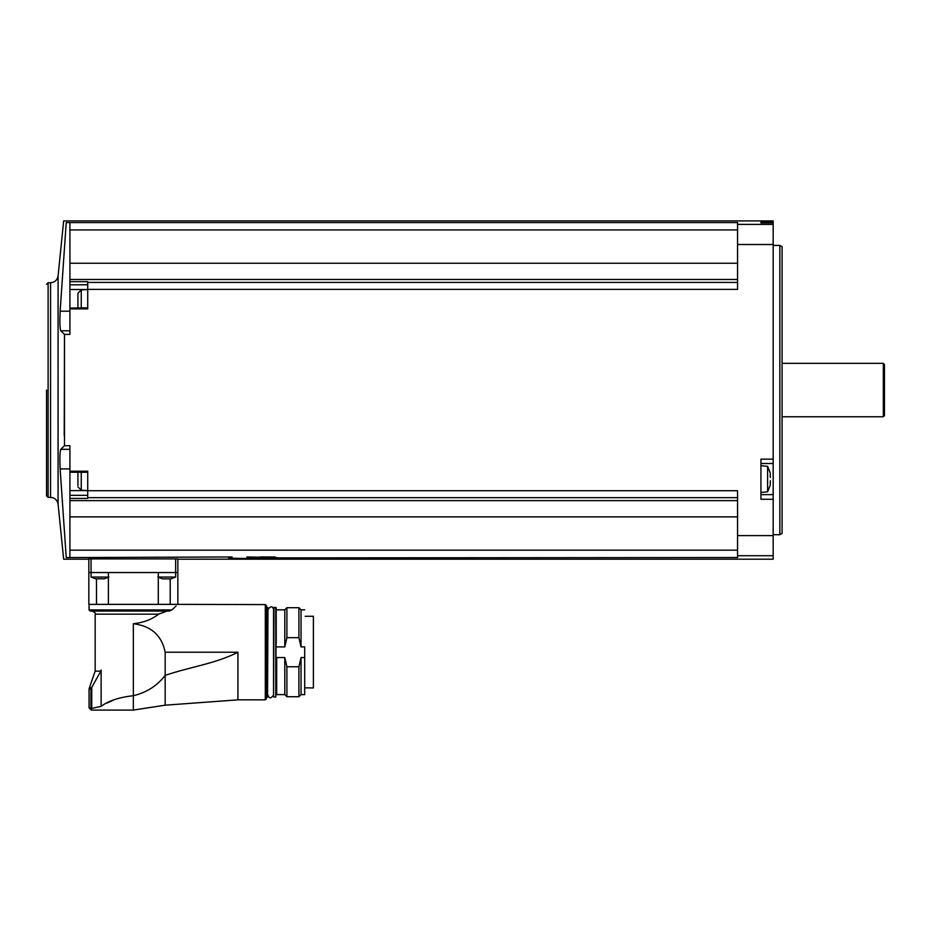 <?xml version="1.0" encoding="UTF-8"?>
<svg xmlns="http://www.w3.org/2000/svg" width="931" height="931" viewBox="0 0 931 931"><rect width="100%" height="100%" fill="white"/><g stroke="black" fill="none" stroke-linecap="round" stroke-linejoin="round"><path stroke-width="1.4" d="M95.323 578.71L91.063 577.057L91.063 572.542L88.829 572.542L88.829 604.37L177.856 604.37L177.856 572.542L91.063 572.542L91.063 558.868L88.829 558.903L177.856 558.903L177.856 572.542L177.856 559.194L773.172 559.194L773.172 220.915L63.645 220.915L58.083 275.925L58.083 504.183L63.645 559.194L88.829 559.194L88.829 572.542L88.829 558.903M277.997 557.89L737.561 557.541L737.561 555.714L773.172 555.714M246.843 556.971L275.25 557.541C295.849 558.798 211.232 558.798 231.784 557.541L229.038 557.89M60.247 451.512L60.783 449.324C59.875 451.523 59.654 458.04 60.131 468.898L66.229 557.576C62.819 559.729 62.819 559.729 66.229 557.576C62.819 559.729 62.819 559.729 66.229 557.576L232.098 556.971M69.918 557.541L69.918 550.174L737.561 550.174M69.918 449.324L60.783 449.324L64.495 445.705L69.918 445.705L69.918 500.634L737.561 500.634M69.918 550.174L69.918 500.634M87.723 289.378L87.723 281.674L69.918 281.674L69.918 222.567L737.561 222.567L737.561 289.378L87.723 289.378L87.723 308.894L69.918 308.894L69.918 334.404L64.495 334.404L64.216 435.51M64.495 445.705L64.495 334.404L60.783 330.784C59.875 328.573 59.654 322.045 60.131 311.21L66.229 222.532L69.918 222.567M737.561 497.678L87.723 497.678L87.723 471.214L69.918 471.214M87.723 490.73L737.561 490.73L737.561 555.714M773.172 459.146L760.93 459.146L760.93 499.26L773.172 499.26M69.918 281.674L69.918 308.894M69.918 308.091L87.723 307.858L87.723 301.039M87.723 282.43L737.561 282.43M69.918 279.486L737.561 279.486M760.93 221.706L760.93 222.87L773.172 222.87L760.93 222.87L760.93 221.706L773.172 221.706M66.229 222.532C62.819 220.379 62.819 220.379 66.229 222.532C62.819 220.379 62.819 220.379 66.229 222.532M69.918 229.945L737.561 229.945M69.918 263.229L737.561 263.229M87.723 497.678L87.723 498.434L69.918 498.434M69.918 516.88L737.561 516.88M46.55 390.054L46.55 495.827L46.55 390.054M779.852 245.4L782.075 246.68L782.075 533.428L779.852 534.708L779.852 245.4L773.172 245.4M883.333 363.346L884.45 364.463L884.45 415.645L883.333 416.762L883.333 363.346L782.075 363.346M760.93 494.652L773.172 494.652L760.93 494.652M760.93 463.498L773.172 463.498M760.93 492.429L767.61 491.847L767.61 466.303L760.93 465.721M770.333 477.452L770.181 475.38M770.333 473.658L770.263 475.241M770.333 480.699L770.263 482.91M770.333 484.492L770.181 482.77M69.918 330.784L60.783 330.784M69.918 490.59L87.723 490.59L81.265 490.206L81.265 472.25M69.918 472.25L87.723 472.25L87.723 479.081M81.265 307.858L81.265 289.913L87.723 289.529L69.918 289.529M77.925 485.47L77.925 472.25M77.925 484.492L77.925 482.863M77.925 307.428L77.925 293.242L81.265 289.913M77.925 306.45L77.925 304.821M158.293 577.057L175.633 577.057L175.633 558.868M162.797 578.849L164.042 578.919M162.087 578.71L157.828 577.057M169.407 578.919L163.984 578.849M169.477 578.849L170.652 578.849M91.063 577.057L108.392 577.057M96.033 578.849L97.278 578.745M102.713 578.768L97.185 578.803M102.713 578.849L103.888 578.849M171.828 609.933L89.062 609.933L90.167 611.05L169.279 611.05L171.828 609.933C179.474 602.916 179.474 602.916 171.828 609.933L176.087 606.034M237.94 699.844L165.171 705.186L165.171 675.394C189.109 667.131 215.759 663.64 237.94 652.224L237.94 699.844L265.312 699.844L265.312 604.591L177.635 604.37M169.279 611.05L166.975 611.05L158.584 614.169C151.939 619.429 143.525 622.618 133.342 623.735C151.125 625.888 161.726 635.384 165.171 652.224L237.94 652.224M165.171 652.224L165.171 675.394C157.223 685.763 146.621 692.536 133.342 695.713L133.342 623.735M165.171 705.186L133.342 710.085L133.342 695.713C119.203 697.272 108.473 700.81 101.13 706.338L101.13 670.029L100.851 671.135L95.171 671.135L95.171 614.169L158.584 614.169M114.315 699.693L107.123 702.998M101.13 706.338L91.191 708.549L91.285 710.085L89.062 707.851L91.191 708.549M95.171 671.135L89.399 687.741L91.575 687.741L90.889 688.928L100.851 671.135M96.487 604.37L96.487 578.931M108.392 604.37L108.392 572.542M158.293 604.37L158.293 572.542M170.21 604.37L170.21 578.931M265.312 699.844L266.429 698.727L266.429 605.709L265.312 604.591M266.429 697.505L266.429 606.931L266.429 697.505M267.546 607.373L267.546 697.063L267.988 607.815L266.871 607.373M267.988 695.061C269.071 698.762 270.933 698.762 273.551 695.061L273.551 609.374C272.55 605.93 270.7 605.93 267.988 609.374M273.551 696.621L273.993 607.373L273.551 696.621M275.774 607.373L275.774 697.063L276.216 607.815L273.993 607.373M276.216 644.089L276.216 615.81M276.67 646.905L284.793 646.905L284.793 609.828L276.67 609.828M284.793 646.905L286.899 637.665L286.899 607.71L284.793 609.828M286.899 637.665L298.921 637.665L298.921 607.71L286.899 607.71M298.921 637.665L301.039 646.905L301.039 609.828L298.921 607.71M304.705 646.905L304.705 694.619L304.705 646.905L301.039 646.905M304.705 694.619L301.039 694.619L301.039 657.53L298.921 666.782L286.899 666.782L284.793 657.53L276.67 657.53L276.216 660.347M304.705 657.53L301.039 657.53M301.039 694.619L298.921 696.725L298.921 666.782M298.921 696.725L286.899 696.725L286.899 666.782M286.899 696.725L284.793 694.619L284.793 657.53M313.386 687.939L305.159 687.834M305.159 616.275L313.386 616.275L313.386 687.834M274.948 556.971L260.203 556.971M737.561 535.604L773.172 535.604M737.561 244.504L773.172 244.504M737.561 224.394L773.172 224.394M58.083 504.183C57.315 499.994 54.801 497.724 50.553 497.375L50.553 282.733C54.801 282.384 57.315 280.115 58.083 275.925M50.553 497.375L48.109 497.375L48.109 282.733L46.55 284.292M69.918 311.21L60.131 311.21M69.918 468.898L60.131 468.898M87.723 495.327L69.918 495.327M87.723 284.781L69.918 284.781M91.762 687.532L91.762 708.41M89.399 687.741L89.062 688.928L90.889 688.928L90.889 707.851M284.793 694.619L276.67 694.619L276.67 657.53M50.553 282.733L48.109 282.733M48.109 497.375L46.55 495.827M779.852 534.708L773.172 534.708M883.333 416.762L782.075 416.762M770.135 472.68L767.61 466.303M767.61 491.847L770.135 485.47M81.265 490.206L77.925 486.866M175.633 577.057L171.374 578.71M108.869 577.057L104.609 578.71M89.062 609.933L89.062 604.37M95.171 614.169C95.951 613.378 94.915 612.342 92.064 611.05M89.062 707.851L89.062 688.928M133.342 710.085L91.285 710.085M267.546 697.063L266.871 697.063M275.774 697.063L273.993 697.063M304.705 609.828L301.039 609.828"/></g></svg>
